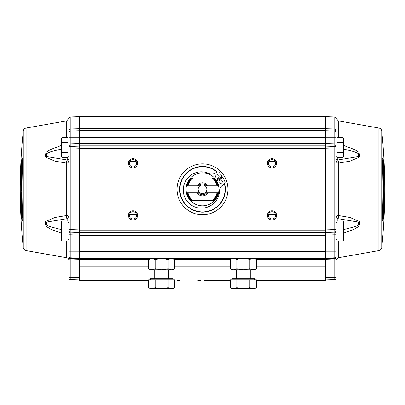 <?xml version="1.0" encoding="UTF-8"?>
<svg xmlns="http://www.w3.org/2000/svg" width="405" height="405" viewBox="0 0 405 405"><rect width="100%" height="100%" fill="white"/><g stroke="black" fill="none" stroke-linecap="round" stroke-linejoin="round"><path stroke-width="0.61" d="M68.885 257.656L68.885 257.96A1.392 1.281 0 0 0 70.227 259.246L70.227 258.952A1.392 1.337 180 0 1 68.885 257.636L68.885 260.304A2.607 2.607 0 0 0 66.729 257.747L66.729 241.051M68.885 251.171L70.227 251.171L70.227 234.784L68.885 234.784L68.885 257.069L68.885 256.709L70.227 258.071L70.227 257.808L79.309 258.122M21.627 218.032L21.895 220.639L22.67 220.639L22.726 218.032C21.754 198.885 21.754 179.744 22.731 160.603L22.67 157.99L21.895 157.99L21.627 160.603L20.893 189.317L21.627 218.032L22.493 217.986L22.366 215.379M20.25 189.317A564.697 564.697 0 0 1 23.257 131.114L23.257 247.521A564.697 564.697 0 0 1 20.25 189.317M21.273 189.317A562.11 562.11 0 0 1 21.283 186.3L21.359 185.105L21.855 185.105A561.543 561.543 0 0 0 21.845 187.297L21.404 187.297A561.983 561.983 0 0 0 21.399 189.317A561.983 561.983 0 0 0 21.404 191.287L21.278 191.287A562.11 562.11 0 0 1 21.273 189.317M23.257 131.114C23.53 129.458 24.477 128.436 26.112 128.051L26.112 250.584L66.729 257.747M61.282 233.118L50.752 229.2L46.018 226.314L45.117 221.702L55.034 217.475L66.729 215.495A6.08 1.154 89.7 0 0 67.291 218.609L68.885 219.049C68.82 216.715 68.106 215.531 66.729 215.495L66.729 163.139C68.106 163.104 68.82 161.919 68.885 159.585L67.291 160.021A6.08 1.154 90.3 0 0 66.729 163.139L55.095 161.17L45.142 156.958L45.988 152.346L50.701 149.455L61.282 145.511M26.112 128.051L66.729 120.887L68.885 118.366L68.885 130.84A1.392 1.225 -0 0 1 70.227 129.61L70.227 129.008L79.309 128.744M197.893 280.538L200.971 280.538M136.647 163.256A3.65 3.65 0 0 0 132.997 159.605A3.65 3.65 0 0 0 129.352 163.256A3.65 3.65 0 0 0 132.997 166.9A3.65 3.65 0 0 0 136.647 163.256M132.997 158.649A4.607 4.607 0 0 1 137.604 163.256A4.607 4.607 0 0 1 132.997 167.857A4.607 4.607 0 0 1 128.395 163.256A4.607 4.607 0 0 1 132.997 158.649M132.997 210.777A4.607 4.607 0 0 1 137.604 215.379A4.607 4.607 0 0 1 132.997 219.986A4.607 4.607 0 0 1 128.395 215.379A4.607 4.607 0 0 1 132.997 210.777M132.926 219.029L132.997 219.029A3.65 3.65 0 0 0 136.647 215.379A3.65 3.65 0 0 0 132.997 211.729A3.65 3.65 0 0 0 129.352 215.379A3.65 3.65 0 0 0 132.997 219.029L133.068 219.029M272.003 210.777A4.607 4.607 0 0 1 276.605 215.379A4.607 4.607 0 0 1 272.003 219.986A4.607 4.607 0 0 1 267.396 215.379A4.607 4.607 0 0 1 272.003 210.777M271.932 219.029L272.003 219.029A3.65 3.65 0 0 0 275.648 215.379A3.65 3.65 0 0 0 272.003 211.729A3.65 3.65 0 0 0 268.353 215.379A3.65 3.65 0 0 0 272.003 219.029L272.074 219.029M275.648 163.256A3.65 3.65 0 0 0 272.003 159.605A3.65 3.65 0 0 0 268.353 163.256A3.65 3.65 0 0 0 272.003 166.9A3.65 3.65 0 0 0 275.648 163.256M272.003 158.649A4.607 4.607 0 0 1 276.605 163.256A4.607 4.607 0 0 1 272.003 167.857A4.607 4.607 0 0 1 267.396 163.256A4.607 4.607 0 0 1 272.003 158.649M227.954 189.317A25.454 25.454 0 0 1 202.5 214.772A25.454 25.454 0 0 1 177.046 189.317A25.454 25.454 0 0 1 202.5 163.863A25.454 25.454 0 0 1 227.954 189.317M224.613 183.561A22.847 22.847 0 0 1 202.5 212.164A22.847 22.847 0 0 1 192.982 168.546A22.847 22.847 0 0 1 217.424 172.014M224.39 183.743A22.589 22.589 0 0 1 202.5 211.906A22.589 22.589 0 0 1 193.038 168.804A22.589 22.589 0 0 1 217.161 172.135M216.746 180.984L222.897 177.385A23.632 23.632 0 0 1 225.023 182.164A1.301 1.301 0 0 1 224.608 183.566L221.95 185.748L224.608 183.566M219.009 189.317A16.509 16.509 0 0 1 190.461 200.612A16.509 16.509 0 0 1 190.461 178.023A16.509 16.509 0 0 1 219.009 189.317M217.034 185.839L208.013 185.839A6.515 6.515 0 0 0 196.987 185.839L187.966 185.839A14.944 14.944 0 0 1 192.714 178.023L212.286 178.023A14.944 14.944 0 0 1 217.034 185.839L217.566 185.839A15.461 15.461 0 0 0 213.055 178.023L213.779 178.023A15.962 15.962 0 0 1 218.077 185.839L218.558 185.839A16.433 16.433 0 0 1 218.558 192.79L218.077 192.79A15.962 15.962 0 0 1 213.779 200.612L212.286 200.612L213.779 200.612M198.156 189.317A4.344 4.344 0 0 1 205.107 185.839A4.344 4.344 0 0 1 205.107 192.79A4.344 4.344 0 0 1 198.156 189.317M199.893 185.839L198.273 185.839A5.473 5.473 0 0 1 206.727 185.839L205.249 185.839M215.622 176.484A1.736 1.736 0 0 1 217.358 174.747A1.736 1.736 0 0 1 219.1 176.484A1.736 1.736 0 0 1 217.358 178.22A1.736 1.736 0 0 1 215.622 176.484M218.837 181.648A1.736 1.736 0 0 1 220.573 179.911A1.736 1.736 0 0 1 222.31 181.648A1.736 1.736 0 0 1 220.573 183.384A1.736 1.736 0 0 1 218.837 181.648M381.743 247.521L381.743 131.114A564.697 564.697 0 0 1 381.743 247.521C381.469 249.176 380.523 250.199 378.888 250.584L378.888 128.051L338.271 120.887L338.271 137.584M343.718 145.511L354.299 149.455L359.012 152.346L359.858 156.958L349.905 161.17L338.271 163.139A6.08 1.154 -90.3 0 0 337.709 160.021L336.115 159.585C336.18 161.919 336.894 163.104 338.271 163.139L338.271 215.495C336.894 215.531 336.18 216.715 336.115 219.049L337.709 218.609L358.258 222.046L358.638 224.927L354.026 226.962L343.718 229.564M343.718 233.118L354.248 229.2L358.982 226.314L359.883 221.702L349.966 217.475L338.271 215.495A6.08 1.154 -89.7 0 1 337.709 218.609M378.888 250.584L338.271 257.747L336.115 260.314L336.115 265.948L336.115 258M382.33 157.99L382.269 160.603C383.246 179.744 383.246 198.885 382.269 218.032L382.33 220.639L383.105 220.639L383.373 218.032L384.107 189.317L383.373 160.603L383.105 157.99L382.33 157.99A0.871 0.866 -90 0 1 382.259 158.39M336.115 257.636A1.392 1.337 180 0 1 334.773 258.952L336.115 257.965L336.115 230.43A1.392 0.982 -0 0 1 334.793 231.412L334.773 232.176A1.392 1.392 0 0 0 336.115 230.789A1.392 1.392 0 0 1 334.773 232.176L325.691 232.495L334.773 232.176L334.773 234.784L336.115 234.784L336.115 138.93L336.985 138.93M336.115 156.305L336.985 156.305M342.944 152.629L343.718 155.14L343.718 140.09L342.944 142.601L343.718 147.617L342.944 152.629L336.985 152.629L336.985 137.584L342.944 137.584L343.718 140.09L343.718 138.93L342.944 137.584M336.115 239.704L336.985 239.704M342.944 236.034L343.718 238.54L343.718 223.494L342.944 226L343.718 231.017L342.944 236.034L336.985 236.034L336.985 220.983L342.944 220.983L343.718 223.494L343.718 222.33L342.944 220.983M336.115 222.33L336.985 222.33M68.885 130.147L70.227 129.008L70.227 117.004L79.309 116.686M68.885 231.017L68.885 230.789A1.392 1.392 0 0 0 70.227 232.176L79.309 232.495L70.227 232.176L70.227 234.784L79.309 235.097M66.552 215.5A6.08 1.382 -96.7 0 0 66.81 216.275M66.921 217.09L66.552 217.12M68.885 130.84L68.885 147.617M68.885 147.845A1.392 1.387 0 0 1 70.222 146.453L70.227 143.851L68.885 143.851L68.885 230.789A1.392 1.392 0 0 0 70.227 232.176L70.207 231.412A1.392 0.982 180 0 1 68.885 230.43L68.885 229.574L70.227 229.574L70.227 149.06L79.309 148.741M66.157 163.094A6.08 1.397 -83.6 0 1 67.159 159.985L46.772 156.603L46.332 153.723L50.919 151.693L61.282 149.065M61.282 229.564L50.974 226.962L46.362 224.927L46.742 222.046L67.159 218.644A6.08 1.397 -96.4 0 1 66.157 215.536M67.159 218.219L67.291 218.609M67.291 160.021L67.159 157.646M68.885 277.324L70.227 277.324L70.227 265.948L68.885 265.948L68.885 278.225A1.392 1.392 0 0 0 70.227 279.612L79.309 279.931M68.885 257.636L68.885 257.069A1.392 1.326 0 0 0 70.227 258.37L70.227 258.071M68.885 256.416A1.392 1.392 0 0 0 70.227 257.808L70.227 251.171L79.309 251.171M68.885 234.784L68.885 231.959A1.392 0.982 -0 0 0 70.207 232.941M79.309 130.759L70.227 131.078L70.227 129.61M382.629 215.485L382.234 219.723A0.871 0.866 90 0 1 383.105 220.639M383.424 202.11L383.383 201.609A561.902 561.902 0 0 0 383.459 197.519L383.459 197.519M383.464 201.609A561.983 561.983 0 0 0 383.555 196.521L383.297 196.521L383.555 196.521M383.14 203.107L383.257 204.302L382.806 204.302L383.459 204.302L383.555 203.107A562.11 562.11 0 0 0 383.702 194.329L383.221 194.329L382.973 195.524M382.958 204.302A561.543 561.543 0 0 0 383.125 195.524M382.983 194.329L383.702 194.329M383.211 203.107A561.76 561.76 0 0 0 383.317 197.519M383.11 204.302A561.694 561.694 0 0 0 383.257 197.022L383.297 196.521M383.383 201.609L383.403 202.11M382.786 205.112L382.938 205.112A562.196 206.97 180 0 1 383.348 208.246L383.16 212.883A562.869 207.223 0 0 1 382.528 215.936A561.543 561.543 0 0 0 382.664 212.924A562.899 196.607 0 0 0 383.181 210.524L382.609 210.524M383.181 210.524A562.074 196.319 180 0 0 382.846 208.124L382.695 208.124M382.938 205.112L382.846 208.124M383.287 170.535L383.251 171.037L383.287 170.535A561.983 561.983 0 0 0 383.095 165.448L382.826 165.949A561.694 561.694 0 0 1 383.079 173.229L383.079 173.229M383.095 165.448L382.654 165.448M383.201 170.535A561.902 561.902 0 0 0 383.049 166.445L382.846 166.445M382.401 163.256L382.609 164.45A561.543 561.543 0 0 1 382.927 173.229L382.776 173.229M383.044 172.034L383.226 173.229L382.927 173.229L383.429 173.229L383.459 172.034A562.11 562.11 0 0 0 383.12 163.256L382.639 163.256M383.11 172.034A561.76 561.76 0 0 0 382.912 166.445M382.953 174.028L383.52 174.028A562.11 562.11 0 0 1 383.575 176.221L383.008 176.221A561.543 561.543 0 0 0 382.953 174.028L382.801 174.028M383.717 186.548L383.155 186.548L383.717 186.548A562.11 562.11 0 0 0 383.636 179.263C383.494 176.367 383.408 176.367 383.373 179.263C383.221 176.367 383.12 176.367 383.069 179.263L382.917 179.263M383.636 179.263C383.494 176.367 383.408 176.367 383.373 179.263C383.221 176.367 383.12 176.367 383.069 179.263A561.543 561.543 0 0 1 383.155 186.548L382.998 186.548M383.449 179.86A561.912 561.912 0 0 1 383.5 183.354L383.358 183.354A561.775 561.775 0 0 0 383.312 179.86L383.262 179.263L383.231 179.86A561.694 561.694 0 0 1 383.292 184.351L383.581 184.351A561.983 561.983 0 0 0 383.52 179.86L383.474 179.263L383.52 179.86M383.292 184.351L383.581 184.351M383.105 157.99L382.239 158.912L382.274 160.648M383.373 218.032L382.274 217.986M383.641 193.529L383.145 193.529L383.641 193.529L383.717 192.334A562.11 562.11 0 0 0 383.722 187.343L383.003 187.343M383.596 187.343A561.983 561.983 0 0 1 383.596 191.337L383.155 191.337A561.543 561.543 0 0 1 383.145 193.529L382.988 193.529M382.634 163.256L382.507 160.648L383.373 160.603M382.259 220.244L382.33 220.639M382.249 158.38L382.274 160.603C383.251 179.744 383.251 198.885 382.274 218.032L382.249 220.249M338.448 217.12L338.079 217.09M338.19 216.275A6.08 1.382 96.7 0 0 338.448 215.5M338.843 215.536A6.08 1.397 96.4 0 1 337.841 218.644L337.841 218.219M343.718 149.065L354.081 151.693L358.668 153.723L358.228 156.603L337.841 159.985A6.08 1.397 83.6 0 1 338.843 163.094M337.841 157.646L337.709 160.021M325.691 279.931L334.773 279.612A1.392 1.392 0 0 0 336.115 278.225L336.115 265.948L334.773 265.948L334.773 277.324L325.691 277.324M325.691 128.744L334.773 129.008L334.773 131.078A1.392 1.392 0 0 1 336.115 132.47L336.115 130.84L334.773 129.61M336.115 149.06L334.773 149.06L334.773 229.574L336.115 229.574L336.115 230.43M336.115 138.93L336.115 143.851L334.773 143.851L334.778 146.453A1.392 1.387 -0 0 1 336.115 147.845M325.691 137.71L336.115 137.71L336.115 132.47M325.691 143.532L334.773 143.851L334.773 131.078L325.691 130.759M336.115 130.84L336.115 118.366L334.773 117.004L325.691 116.686M336.115 256.709A1.392 1.362 180 0 1 334.773 258.071L334.773 258.37L325.691 258.673M325.691 258.122L334.773 257.808A1.392 1.392 0 0 0 336.115 256.416M187.966 192.79L196.987 192.79A6.515 6.515 0 0 0 208.013 192.79L217.034 192.79A14.944 14.944 0 0 1 212.286 200.612L192.714 200.612A14.944 14.944 0 0 1 187.966 192.79L186.442 192.79A16.433 16.433 0 0 1 186.442 185.839L186.923 185.839A15.962 15.962 0 0 1 191.221 178.023M196.987 185.839L198.273 185.839M191.945 178.023A15.461 15.461 0 0 0 187.434 185.839L187.966 185.839M205.107 192.79L206.727 192.79A5.473 5.473 0 0 1 198.273 192.79L199.893 192.79M208.013 192.79L206.727 192.79M213.055 200.612A15.461 15.461 0 0 0 217.566 192.79L217.034 192.79M191.221 200.612L191.945 200.612A15.461 15.461 0 0 1 187.434 192.79L186.923 192.79A15.962 15.962 0 0 0 191.221 200.612L190.461 200.612M196.987 192.79L198.273 192.79M208.013 185.839L206.727 185.839M214.285 173.436L217.419 172.019L214.285 173.436A6.51 6.51 0 0 1 208.909 173.436A18.174 18.174 0 0 0 184.017 184.726A18.174 18.174 0 0 0 198.46 207.932A18.174 18.174 0 0 0 219.576 190.573A6.51 6.51 0 0 1 221.95 185.748M217.419 172.019A1.301 1.301 0 0 1 218.857 172.262A23.632 23.632 0 0 1 222.208 176.281L216.265 180.21M217.08 180.787L222.897 177.385M216.675 179.941A16.995 16.995 0 0 1 217.171 180.736M221.338 176.853A22.589 22.589 0 0 1 221.996 177.911M221.555 176.712A22.847 22.847 0 0 1 222.223 177.78M268.738 161.625L275.268 161.625M268.424 214.655L275.577 214.655M129.423 214.655L136.576 214.655M129.732 161.625L136.262 161.625M180.124 280.538L177.046 280.538M325.691 128.476L325.691 116.341L79.309 116.341L79.309 128.476L325.691 128.476L325.691 145.876L79.309 145.876L79.309 232.753L325.691 232.753L325.691 258.471L79.309 258.471L79.309 280.538L148.625 280.538L79.309 280.538M79.309 232.753L79.309 258.471M325.691 258.471L325.691 259.018L255.469 259.018M256.375 259.549L325.691 259.549L325.691 259.018M325.691 259.549L325.691 280.538L256.375 280.538M230.293 280.538L204.029 280.538M214.665 280.538L207.107 280.538M325.691 130.501L79.309 130.501L79.309 128.476M79.309 130.501L79.309 145.876M325.691 145.876L325.691 232.753M68.885 149.06L70.227 149.06L70.222 146.453L79.309 146.139M68.885 132.47A1.392 1.392 0 0 1 70.227 131.078A1.392 1.392 0 0 0 68.885 132.47L68.885 143.851M22.741 220.244A0.871 0.866 90 0 0 22.67 220.639M22.305 170.505L22.153 170.505A561.543 561.543 0 0 0 22.062 173.517L22.214 173.517M22.062 173.517A562.196 206.97 180 0 1 21.652 170.383L21.84 165.751A562.869 207.223 0 0 1 22.472 162.699L22.624 162.699M22.153 170.505A562.074 196.319 180 0 1 21.819 168.11A562.899 196.607 0 0 1 22.336 165.711L22.488 165.711M22.472 162.699A561.543 561.543 0 0 0 22.336 165.711M22.391 168.11L21.819 168.11M21.617 177.02L21.576 176.524L21.617 177.02A561.902 561.902 0 0 0 21.541 181.111L21.683 181.111A561.76 561.76 0 0 1 21.789 175.527L21.86 175.527M22.194 174.327L21.89 174.327A561.694 561.694 0 0 0 21.743 181.612L21.445 182.108A561.983 561.983 0 0 1 21.536 177.02M22.027 183.106L21.875 183.106A561.543 561.543 0 0 1 22.042 174.327L21.541 174.327L21.789 175.527M21.875 183.106L22.017 184.305L21.298 184.305A562.11 562.11 0 0 1 21.445 175.527L21.541 174.327M21.779 184.305L21.298 184.305M21.799 208.099L21.728 207.598L21.799 208.099A561.902 561.902 0 0 0 21.951 212.19L22.088 212.19A561.76 561.76 0 0 1 21.89 206.601L21.956 206.601M22.543 214.184L22.361 215.379L21.88 215.379A562.11 562.11 0 0 1 21.541 206.601L21.571 205.406L21.921 205.406A561.694 561.694 0 0 0 22.174 212.686L21.905 213.187A561.983 561.983 0 0 1 21.713 208.099M22.164 213.187L21.905 213.187M22.391 214.184A561.543 561.543 0 0 1 22.072 205.406M21.88 215.379L22.361 215.379M21.571 205.406L21.89 206.601M21.283 192.086L22.002 192.086L21.283 192.086A562.11 562.11 0 0 0 21.364 199.366C21.505 202.262 21.592 202.262 21.627 199.366C21.592 202.262 21.505 202.262 21.364 199.366M22.083 199.366L21.931 199.366A561.543 561.543 0 0 1 21.845 192.086M21.931 199.366C21.88 202.262 21.784 202.262 21.627 199.366C21.784 202.262 21.88 202.262 21.931 199.366M21.419 194.278A561.983 561.983 0 0 0 21.48 198.769L21.551 198.769A561.912 561.912 0 0 1 21.5 195.281L21.642 195.281A561.775 561.775 0 0 0 21.688 198.769L21.769 198.769A561.694 561.694 0 0 1 21.708 194.278L21.419 194.278L21.708 194.278M21.48 198.769L21.526 199.366L21.551 198.769M21.688 198.769L21.743 199.366L21.769 198.769M21.991 202.409A561.543 561.543 0 0 0 22.047 204.606L21.48 204.606A562.11 562.11 0 0 1 21.424 202.409L22.143 202.409L21.424 202.409M22.371 163.144L22.726 160.648M21.895 220.639L22.761 219.723L22.726 217.986M22.751 158.38L22.731 160.603C21.748 179.744 21.748 198.885 22.726 218.032L22.751 220.249M22.741 158.39L22.67 157.99M21.627 160.603L22.493 160.648L22.766 158.912A0.871 0.866 -90 0 1 21.895 157.99M233.553 269.765L236.814 268.758L243.334 269.765L232.04 269.765L230.293 268.758L233.553 269.765L230.293 268.758L230.293 259.478C232.465 258.157 234.637 258.157 236.814 259.478C241.157 258.157 245.506 258.157 249.855 259.478L249.855 268.758L253.115 269.765L254.623 269.765L256.375 268.758L253.115 269.765L249.855 268.758L243.334 269.765L253.115 269.765M236.383 269.765L236.383 278.797M250.28 269.765L250.28 278.797M232.04 279.84L232.04 278.797L254.623 278.797L254.623 279.84M256.375 287.651L254.623 288.659L232.04 288.659L230.293 287.651L230.293 279.84L256.375 279.84L256.375 287.651L253.115 288.659L249.855 287.651L243.334 288.659L236.814 287.651L233.553 288.659L230.931 287.99M236.814 287.651L236.814 279.84M249.855 287.651L249.855 279.84M236.814 268.758L236.814 259.478M249.855 259.478C252.026 258.157 254.198 258.157 256.375 259.478L256.375 268.758M148.625 287.651L151.885 288.659L171.447 288.659L168.186 287.651L161.666 288.659L155.145 287.651L151.885 288.659L150.376 288.659L148.625 287.651L148.625 279.84L174.707 279.84L174.707 287.651L171.447 288.659L172.96 288.659L174.707 287.651M150.376 279.84L150.376 278.797L172.96 278.797L172.96 279.84M154.72 269.765L154.72 278.797M168.617 269.765L168.617 278.797M155.145 259.478L155.145 268.758L151.885 269.765L148.625 268.758L148.625 259.478L151.885 258.471L155.145 259.478L161.666 258.471L155.145 259.478L151.885 258.471L149.268 259.139M155.145 268.758L161.666 269.765L168.186 268.758L171.447 269.765L168.186 268.758L168.186 259.478L171.447 258.471L168.186 259.478L161.666 258.471M174.707 259.478L171.447 258.471L174.707 259.478L174.707 268.758L171.447 269.765L172.96 269.765L174.707 268.758M148.625 268.758L150.376 269.765L171.447 269.765M155.145 287.651L155.145 279.84M168.186 287.651L168.186 279.84M61.798 221.479L61.282 223.494L61.282 222.33L62.056 220.983L68.015 220.983L68.015 241.051L62.056 241.051L61.282 238.54L61.282 239.704L62.056 241.051M62.056 236.034L61.282 231.017L61.282 238.54L62.056 236.034L68.015 236.034M61.282 231.017L62.056 226L61.282 223.494L61.282 231.017L62.056 226L68.015 226M61.282 223.494L62.056 220.983M61.282 147.617L62.056 142.601L61.282 138.93L62.056 137.584L61.282 140.09L61.282 156.305L62.056 157.646L68.015 157.646L68.015 152.629L62.056 152.629L61.282 147.617L62.056 142.601L68.015 142.601L68.015 152.629M62.056 157.646L61.282 155.14L62.056 152.629M61.282 140.09L62.056 137.584L68.015 137.584L68.015 142.601M342.944 157.646L343.718 155.14L343.718 156.305L342.944 157.646L336.985 157.646L336.985 142.601L342.944 142.601M342.944 241.051L343.718 238.54L343.718 239.704L342.944 241.051L336.985 241.051L336.985 226L342.944 226M66.729 137.584L66.729 120.887M338.271 241.051L338.271 257.747M67.159 220.983L67.159 218.644M79.309 229.888L70.227 229.574L70.207 231.412M68.885 278.225A1.392 1.392 0 0 0 70.227 279.612L70.227 277.324L79.309 277.324M79.309 265.948L70.227 265.948L70.227 259.246M79.309 258.673L70.227 258.37L70.227 258.952L79.309 259.256M70.227 131.078L70.227 137.71L79.309 137.71M79.309 143.532L70.227 143.851L70.227 137.71L68.885 137.71M383.008 173.229L383.029 174.028M383.084 176.221L383.105 177.02M383.231 186.548L383.236 187.343M383.221 193.529L383.216 194.329M383.039 204.302L383.003 205.558M337.841 218.644L337.841 220.983M334.773 259.246L334.773 265.948L325.691 265.948M334.773 279.612L334.773 277.324L336.115 277.324M336.115 130.147L334.773 129.008L334.773 117.004M325.691 148.741L334.773 149.06L334.778 146.453L325.691 146.139M334.793 231.412L334.773 229.574L325.691 229.888M334.793 145.694A1.392 0.982 -0 0 1 336.115 146.676M325.691 259.256L334.773 258.952L334.773 258.37A1.392 1.326 -0 0 0 336.115 257.069M325.691 235.097L334.773 234.784L334.773 258.071M336.115 251.171L325.691 251.171M336.115 231.959A1.392 0.982 180 0 1 334.793 232.941M325.691 251.52L79.309 251.52M250.756 259.018L248.047 259.018M238.616 259.018L235.907 259.018M231.194 259.018L173.806 259.018M169.093 259.018L166.384 259.018M156.953 259.018L154.244 259.018M149.531 259.018L79.309 259.018M79.309 259.549L148.625 259.549M174.707 259.549L230.293 259.549M325.691 266.237L256.375 266.237M230.293 266.237L174.707 266.237M148.625 266.237L79.309 266.237M325.691 277.931L250.28 277.931M236.383 277.931L168.617 277.931M154.72 277.931L79.309 277.931M325.691 137.452L79.309 137.452M79.309 143.274L325.691 143.274M325.691 148.483L79.309 148.483M325.691 230.146L79.309 230.146M325.691 235.361L79.309 235.361M68.885 146.676A1.392 0.982 0 0 1 70.207 145.694M21.991 205.406L21.971 204.606M21.916 202.409L21.895 201.614M21.769 192.086L21.764 191.287M21.779 185.105L21.784 184.305M21.961 174.327L21.997 173.077M68.885 239.704L68.015 239.704M68.885 156.305L68.015 156.305M68.885 138.93L68.015 138.93M68.885 222.33L68.015 222.33M70.227 117.004L68.885 118.366M383.181 177.02L382.872 177.02M378.888 128.051C380.523 128.436 381.469 129.458 381.743 131.114M338.271 120.887L336.115 118.366M26.112 250.584C24.477 250.199 23.53 249.176 23.257 247.521M21.819 201.614L22.128 201.614"/></g></svg>
